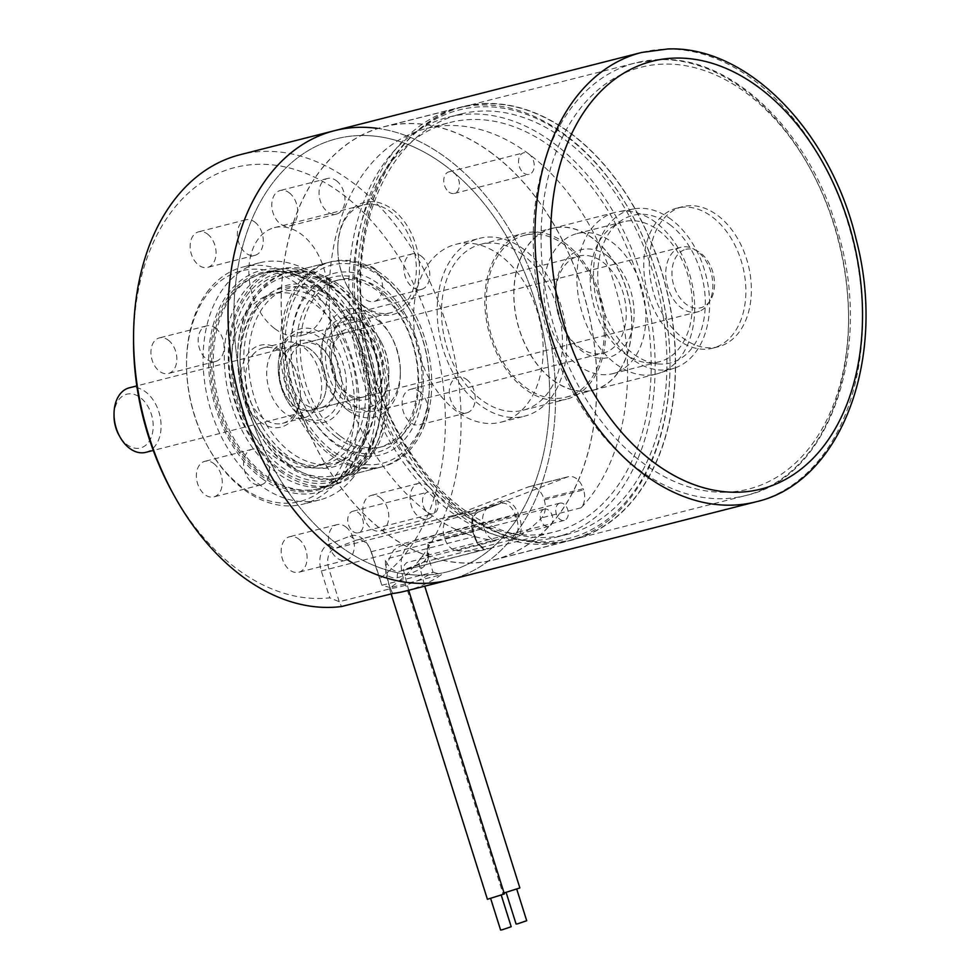 <?xml version="1.0" encoding="UTF-8"?>
<svg xmlns="http://www.w3.org/2000/svg" width="979" height="979" viewBox="0 0 979 979"><rect width="100%" height="100%" fill="white"/><g stroke="black" fill="none" stroke-linecap="round" stroke-linejoin="round"><path stroke-width="0.73" stroke-dasharray="4.89 3.67" d="M347.753 410.299A55.595 37.973 75.7 0 0 400.362 373.501A55.595 37.973 75.7 0 0 390.621 335.283A55.595 37.973 75.7 0 0 374.431 316.009A55.595 37.973 75.7 0 0 324.159 335.442A55.595 37.973 75.7 0 0 347.753 410.299M377.037 319.717A50.039 34.179 -104.3 0 1 391.612 337.057A50.039 34.179 -104.3 0 1 400.374 371.457A50.039 34.179 -104.3 0 1 377.38 410.642A50.039 34.179 -104.3 0 1 353.015 404.584A50.039 34.179 -104.3 0 1 329.678 353.358A50.039 34.179 -104.3 0 1 352.673 313.659A50.039 34.179 -104.3 0 1 377.037 319.717M608.204 256.474A55.595 37.973 -104.3 0 1 631.798 331.318A55.595 37.973 -104.3 0 1 581.514 350.763A55.595 37.973 -104.3 0 1 565.324 331.489A55.595 37.973 -104.3 0 1 555.582 293.272A55.595 37.973 -104.3 0 1 608.204 256.474M578.919 347.043A50.039 34.179 75.7 0 0 603.272 353.101A50.039 34.179 75.7 0 0 626.266 313.402A50.039 34.179 75.7 0 0 602.929 262.188A50.039 34.179 75.7 0 0 578.577 256.131A50.039 34.179 75.7 0 0 555.582 295.303A50.039 34.179 75.7 0 0 564.332 329.703A50.039 34.179 75.7 0 0 578.919 347.043M380.231 497.613A18.344 12.531 -104.3 0 1 388.785 516.398A18.344 12.531 -104.3 0 1 380.354 530.948A18.344 12.531 -104.3 0 1 371.42 528.733A18.344 12.531 -104.3 0 1 362.866 509.949A18.344 12.531 -104.3 0 1 371.298 495.398A18.344 12.531 -104.3 0 1 380.231 497.613M427.456 485.584A18.344 12.531 -104.3 0 1 436.01 504.369A18.344 12.531 -104.3 0 1 427.578 518.931A18.344 12.531 -104.3 0 1 418.645 516.704A18.344 12.531 -104.3 0 1 410.091 497.919A18.344 12.531 -104.3 0 1 418.522 483.369A18.344 12.531 -104.3 0 1 427.456 485.584M213.728 463.544A18.344 12.531 -104.3 0 1 222.282 482.329A18.344 12.531 -104.3 0 1 213.85 496.891A18.344 12.531 -104.3 0 1 204.929 494.664A18.344 12.531 -104.3 0 1 196.363 475.88A18.344 12.531 -104.3 0 1 204.795 461.329A18.344 12.531 -104.3 0 1 213.728 463.544M260.952 451.527A18.344 12.531 -104.3 0 1 269.506 470.299A18.344 12.531 -104.3 0 1 261.075 484.862A18.344 12.531 -104.3 0 1 252.154 482.635A18.344 12.531 -104.3 0 1 243.587 463.862A18.344 12.531 -104.3 0 1 252.019 449.3A18.344 12.531 -104.3 0 1 260.952 451.527M207.511 234.054A18.344 12.531 -104.3 0 1 216.065 252.827A18.344 12.531 -104.3 0 1 207.634 267.389A18.344 12.531 -104.3 0 1 198.7 265.162A18.344 12.531 -104.3 0 1 190.146 246.39A18.344 12.531 -104.3 0 1 198.578 231.827A18.344 12.531 -104.3 0 1 207.511 234.054M254.736 222.025A18.344 12.531 -104.3 0 1 263.29 240.81A18.344 12.531 -104.3 0 1 254.858 255.36A18.344 12.531 -104.3 0 1 245.925 253.145A18.344 12.531 -104.3 0 1 237.371 234.36A18.344 12.531 -104.3 0 1 245.802 219.798A18.344 12.531 -104.3 0 1 254.736 222.025M374.002 268.111A18.344 12.531 -104.3 0 1 382.556 286.896A18.344 12.531 -104.3 0 1 374.125 301.459A18.344 12.531 -104.3 0 1 365.204 299.231A18.344 12.531 -104.3 0 1 356.637 280.447A18.344 12.531 -104.3 0 1 365.069 265.896A18.344 12.531 -104.3 0 1 374.002 268.111M421.227 256.094A18.344 12.531 -104.3 0 1 429.781 274.866A18.344 12.531 -104.3 0 1 421.349 289.429A18.344 12.531 -104.3 0 1 412.428 287.202A18.344 12.531 -104.3 0 1 403.862 268.43A18.344 12.531 -104.3 0 1 412.294 253.867A18.344 12.531 -104.3 0 1 421.227 256.094M392.518 209.433A57.822 39.49 -104.3 0 1 417.054 287.288A57.822 39.49 -104.3 0 1 364.763 307.504A57.822 39.49 -104.3 0 1 347.924 287.459A57.822 39.49 -104.3 0 1 337.804 247.711A57.822 39.49 -104.3 0 1 392.518 209.433M363.723 306.011A55.595 37.973 75.7 0 0 390.792 312.742A55.595 37.973 75.7 0 0 416.332 268.638A55.595 37.973 75.7 0 0 390.413 211.721A55.595 37.973 75.7 0 0 363.344 204.99A55.595 37.973 75.7 0 0 337.792 248.519A55.595 37.973 75.7 0 0 347.533 286.737A55.595 37.973 75.7 0 0 363.723 306.011M274.781 328.663A55.595 37.973 75.7 0 0 301.85 335.393A55.595 37.973 75.7 0 0 327.39 291.289A55.595 37.973 75.7 0 0 301.471 234.373A55.595 37.973 75.7 0 0 274.401 227.642A55.595 37.973 75.7 0 0 248.85 271.758A55.595 37.973 75.7 0 0 274.781 328.663M261.98 478.511A114.531 78.222 75.7 0 0 370.356 402.712A114.531 78.222 75.7 0 0 350.311 323.976A114.531 78.222 75.7 0 0 316.951 284.265A114.531 78.222 75.7 0 0 213.373 324.306A114.531 78.222 75.7 0 0 261.98 478.511M318.505 286.492A111.19 75.946 -104.3 0 1 350.898 325.052A111.19 75.946 -104.3 0 1 370.368 401.488A111.19 75.946 -104.3 0 1 319.264 488.545A111.19 75.946 -104.3 0 1 265.138 475.084A111.19 75.946 -104.3 0 1 213.287 361.251A111.19 75.946 -104.3 0 1 264.379 273.031A111.19 75.946 -104.3 0 1 318.505 286.492M566.853 136.717A221.168 151.047 75.7 0 0 366.856 214.034A221.168 151.047 75.7 0 0 460.717 511.809A221.168 151.047 75.7 0 0 670.003 365.424A221.168 151.047 75.7 0 0 631.284 213.385A221.168 151.047 75.7 0 0 566.853 136.717M458.613 514.097A223.383 152.565 -104.3 0 1 354.422 285.415A223.383 152.565 -104.3 0 1 457.083 108.18A223.383 152.565 -104.3 0 1 565.813 135.224A223.383 152.565 -104.3 0 1 630.892 212.676A223.383 152.565 -104.3 0 1 670.003 366.244A223.383 152.565 -104.3 0 1 567.343 541.142A223.383 152.565 -104.3 0 1 458.613 514.097M427.688 512.396A11.124 7.599 75.7 0 0 433.097 513.742A11.124 7.599 75.7 0 0 438.2 504.919A11.124 7.599 75.7 0 0 433.024 493.538A11.124 7.599 75.7 0 0 427.603 492.192A11.124 7.599 75.7 0 0 422.5 501.003A11.124 7.599 75.7 0 0 427.688 512.396M352.905 531.438A11.124 7.599 75.7 0 0 358.326 532.784A11.124 7.599 75.7 0 0 363.429 523.961A11.124 7.599 75.7 0 0 358.241 512.58A11.124 7.599 75.7 0 0 352.832 511.234A11.124 7.599 75.7 0 0 347.729 520.057A11.124 7.599 75.7 0 0 352.905 531.438M523.716 173.026A11.124 7.599 75.7 0 0 529.125 174.372A11.124 7.599 75.7 0 0 534.24 165.561A11.124 7.599 75.7 0 0 529.052 154.168A11.124 7.599 75.7 0 0 523.643 152.822A11.124 7.599 75.7 0 0 518.527 161.645A11.124 7.599 75.7 0 0 523.716 173.026M448.945 192.08A11.124 7.599 75.7 0 0 454.354 193.426A11.124 7.599 75.7 0 0 459.457 184.603A11.124 7.599 75.7 0 0 454.28 173.222A11.124 7.599 75.7 0 0 448.859 171.876A11.124 7.599 75.7 0 0 443.756 180.687A11.124 7.599 75.7 0 0 448.945 192.08M298.558 538.927A18.344 12.531 -104.3 0 1 307.112 557.712A18.344 12.531 -104.3 0 1 298.681 572.274A18.344 12.531 -104.3 0 1 289.76 570.047A18.344 12.531 -104.3 0 1 281.193 551.263A18.344 12.531 -104.3 0 1 289.625 536.712A18.344 12.531 -104.3 0 1 298.558 538.927M345.783 526.91A18.344 12.531 -104.3 0 1 354.337 545.682A18.344 12.531 -104.3 0 1 345.905 560.245A18.344 12.531 -104.3 0 1 336.984 558.018A18.344 12.531 -104.3 0 1 328.418 539.245A18.344 12.531 -104.3 0 1 336.849 524.683A18.344 12.531 -104.3 0 1 345.783 526.91M168.29 340.141A18.344 12.531 -104.3 0 1 176.844 358.926A18.344 12.531 -104.3 0 1 168.412 373.476A18.344 12.531 -104.3 0 1 159.479 371.261A18.344 12.531 -104.3 0 1 150.925 352.477A18.344 12.531 -104.3 0 1 159.357 337.914A18.344 12.531 -104.3 0 1 168.29 340.141M215.515 328.112A18.344 12.531 -104.3 0 1 224.069 346.896A18.344 12.531 -104.3 0 1 215.637 361.447A18.344 12.531 -104.3 0 1 206.704 359.232A18.344 12.531 -104.3 0 1 198.15 340.447A18.344 12.531 -104.3 0 1 206.581 325.885A18.344 12.531 -104.3 0 1 215.515 328.112M289.172 192.741A18.344 12.531 -104.3 0 1 297.726 211.513A18.344 12.531 -104.3 0 1 289.294 226.076A18.344 12.531 -104.3 0 1 280.373 223.848A18.344 12.531 -104.3 0 1 271.807 205.076A18.344 12.531 -104.3 0 1 280.239 190.513A18.344 12.531 -104.3 0 1 289.172 192.741M336.397 180.711A18.344 12.531 -104.3 0 1 344.951 199.483A18.344 12.531 -104.3 0 1 336.519 214.046A18.344 12.531 -104.3 0 1 327.598 211.819A18.344 12.531 -104.3 0 1 319.032 193.047A18.344 12.531 -104.3 0 1 327.463 178.484A18.344 12.531 -104.3 0 1 336.397 180.711M419.44 391.527A18.344 12.531 -104.3 0 1 428.007 410.311A18.344 12.531 -104.3 0 1 419.575 424.862A18.344 12.531 -104.3 0 1 410.642 422.647A18.344 12.531 -104.3 0 1 402.088 403.862A18.344 12.531 -104.3 0 1 410.519 389.312A18.344 12.531 -104.3 0 1 419.44 391.527M466.677 379.497A18.344 12.531 -104.3 0 1 475.231 398.282A18.344 12.531 -104.3 0 1 466.799 412.844A18.344 12.531 -104.3 0 1 457.866 410.617A18.344 12.531 -104.3 0 1 449.312 391.833A18.344 12.531 -104.3 0 1 457.744 377.282A18.344 12.531 -104.3 0 1 466.677 379.497M281.34 466.885A106.026 72.409 75.7 0 0 335.222 479.086A106.026 72.409 75.7 0 0 381.651 393.925A106.026 72.409 75.7 0 0 332.224 287.08A106.026 72.409 75.7 0 0 282.919 273.716A106.026 72.409 75.7 0 0 231.901 356.686A106.026 72.409 75.7 0 0 281.34 466.885M339.994 285.403A105.634 72.14 -104.3 0 1 389.25 391.857A105.634 72.14 -104.3 0 1 342.993 476.712A105.634 72.14 -104.3 0 1 340.716 477.348A105.634 72.14 -104.3 0 1 289.307 464.56A105.634 72.14 -104.3 0 1 240.039 356.417A105.634 72.14 -104.3 0 1 288.585 272.615A105.634 72.14 -104.3 0 1 290.873 272.089A105.634 72.14 -104.3 0 1 339.994 285.403M669.795 224.607A76.154 52.009 -104.3 0 1 704.917 311.763A76.154 52.009 -104.3 0 1 657.093 363.833A76.154 52.009 -104.3 0 1 633.254 353.762A76.154 52.009 -104.3 0 1 598.206 285.219A76.154 52.009 -104.3 0 1 620.71 220.96A76.154 52.009 -104.3 0 1 669.795 224.607M623.953 353.076A72.275 49.366 75.7 0 0 646.581 362.646A72.275 49.366 75.7 0 0 659.136 361.826A72.275 49.366 75.7 0 0 692.349 304.481A72.275 49.366 75.7 0 0 658.634 230.493A72.275 49.366 75.7 0 0 623.452 221.743A72.275 49.366 75.7 0 0 612.046 227.03A72.275 49.366 75.7 0 0 590.68 288.022A72.275 49.366 75.7 0 0 623.953 353.076M671.264 219.455A82.224 56.158 75.7 0 0 633.927 208.919A82.224 56.158 75.7 0 0 593.458 272.786A82.224 56.158 75.7 0 0 631.798 358.914A82.224 56.158 75.7 0 0 674.47 368.092A82.224 56.158 75.7 0 0 709.579 301.679A82.224 56.158 75.7 0 0 671.264 219.455M655.795 222.466A83.399 56.953 75.7 0 0 617.933 211.782A83.399 56.953 75.7 0 0 615.204 212.37A83.399 56.953 75.7 0 0 576.876 278.538A83.399 56.953 75.7 0 0 615.779 363.907A83.399 56.953 75.7 0 0 656.371 374.002A83.399 56.953 75.7 0 0 659.051 373.219A83.399 56.953 75.7 0 0 694.662 305.864A83.399 56.953 75.7 0 0 655.795 222.466M592.833 238.509A83.399 56.953 75.7 0 0 552.242 228.413A83.399 56.953 75.7 0 0 513.914 294.581A83.399 56.953 75.7 0 0 552.805 379.95A83.399 56.953 75.7 0 0 593.396 390.046A83.399 56.953 75.7 0 0 631.724 323.878A83.399 56.953 75.7 0 0 592.833 238.509M565.324 245.386A83.558 57.076 75.7 0 0 524.646 235.266A83.558 57.076 75.7 0 0 486.245 301.569A83.558 57.076 75.7 0 0 525.221 387.109A83.558 57.076 75.7 0 0 565.899 397.217A83.558 57.076 75.7 0 0 604.288 330.926A83.558 57.076 75.7 0 0 565.324 245.386M592.87 238.362A83.558 57.076 75.7 0 0 552.193 228.254A83.558 57.076 75.7 0 0 513.791 294.544A83.558 57.076 75.7 0 0 552.768 380.085A83.558 57.076 75.7 0 0 593.445 390.205A83.558 57.076 75.7 0 0 631.847 323.902A83.558 57.076 75.7 0 0 592.87 238.362M522.529 254.662A85.614 58.471 75.7 0 0 480.848 244.297A85.614 58.471 75.7 0 0 441.505 312.228A85.614 58.471 75.7 0 0 481.435 399.873A85.614 58.471 75.7 0 0 523.104 410.238A85.614 58.471 75.7 0 0 562.46 342.307A85.614 58.471 75.7 0 0 522.529 254.662M565.813 243.636A85.614 58.471 75.7 0 0 524.144 233.271A85.614 58.471 75.7 0 0 484.789 301.202A85.614 58.471 75.7 0 0 524.72 388.847A85.614 58.471 75.7 0 0 566.4 399.212A85.614 58.471 75.7 0 0 605.744 331.281A85.614 58.471 75.7 0 0 565.813 243.636M500.379 255.495A91.732 62.656 75.7 0 0 455.724 244.383A91.732 62.656 75.7 0 0 413.566 317.172A91.732 62.656 75.7 0 0 456.349 411.07A91.732 62.656 75.7 0 0 501.003 422.182A91.732 62.656 75.7 0 0 543.161 349.393A91.732 62.656 75.7 0 0 500.379 255.495M523.998 249.474A91.732 62.656 75.7 0 0 479.343 238.374A91.732 62.656 75.7 0 0 437.185 311.151A91.732 62.656 75.7 0 0 479.967 405.061A91.732 62.656 75.7 0 0 524.622 416.161A91.732 62.656 75.7 0 0 566.78 343.384A91.732 62.656 75.7 0 0 523.998 249.474M461.758 508.138A216.824 148.086 75.7 0 0 567.294 534.387A216.824 148.086 75.7 0 0 666.944 362.352A216.824 148.086 75.7 0 0 565.813 140.389A216.824 148.086 75.7 0 0 460.277 114.139A216.824 148.086 75.7 0 0 360.627 286.174A216.824 148.086 75.7 0 0 461.758 508.138M449.948 511.136A216.824 148.086 75.7 0 0 555.497 537.385A216.824 148.086 75.7 0 0 655.135 365.363A216.824 148.086 75.7 0 0 554.004 143.399A216.824 148.086 75.7 0 0 448.468 117.15A216.824 148.086 75.7 0 0 348.83 289.172A216.824 148.086 75.7 0 0 449.948 511.136M492.621 153.874A223.383 152.565 75.7 0 0 383.878 126.829A223.383 152.565 75.7 0 0 281.218 304.065A223.383 152.565 75.7 0 0 385.408 532.735A223.383 152.565 75.7 0 0 494.138 559.78A223.383 152.565 75.7 0 0 596.798 382.544A223.383 152.565 75.7 0 0 492.621 153.874M445.421 165.806A223.493 152.638 75.7 0 0 336.629 138.749A223.493 152.638 75.7 0 0 233.92 316.07A223.493 152.638 75.7 0 0 338.159 544.862A223.493 152.638 75.7 0 0 446.95 571.92A223.493 152.638 75.7 0 0 549.66 394.598A223.493 152.638 75.7 0 0 445.421 165.806M492.645 153.776A223.493 152.638 75.7 0 0 383.854 126.719A223.493 152.638 75.7 0 0 281.144 304.041A223.493 152.638 75.7 0 0 385.383 532.833A223.493 152.638 75.7 0 0 494.175 559.89A223.493 152.638 75.7 0 0 596.884 382.569A223.493 152.638 75.7 0 0 492.645 153.776M405.71 591.022A231.839 158.341 75.7 0 0 441.529 574.636L390.364 587.657A231.839 158.341 75.7 0 0 459.738 392.138A231.839 158.341 75.7 0 0 352.966 182.792A231.839 158.341 75.7 0 0 240.112 154.719M334.573 130.66A231.839 158.341 75.7 0 1 359.746 127.307A231.839 158.341 75.7 0 1 549.305 334.341A231.839 158.341 75.7 0 1 449.006 579.996A231.839 158.341 75.7 0 0 555.546 396.054A231.839 158.341 75.7 0 0 447.415 158.733A231.839 158.341 75.7 0 0 377.404 128.359M390.364 587.657L381.896 585.222L379.546 578.613A220.716 150.742 75.7 0 0 443.952 392.249A220.716 150.742 75.7 0 0 342.43 194.221A220.716 150.742 75.7 0 0 133.56 340.313M172.206 492.045A220.716 150.742 75.7 0 0 236.502 568.566A220.716 150.742 75.7 0 0 329.776 597.851L339.236 601.706L341.549 606.527M280.092 471.278A111.19 75.946 75.7 0 0 334.218 484.74A111.19 75.946 75.7 0 0 385.322 396.519A111.19 75.946 75.7 0 0 333.46 282.686A111.19 75.946 75.7 0 0 279.333 269.225A111.19 75.946 75.7 0 0 228.242 357.445A111.19 75.946 75.7 0 0 280.092 471.278M331.808 453.73A105.634 72.14 75.7 0 0 383.23 466.518A105.634 72.14 75.7 0 0 431.763 382.703A105.634 72.14 75.7 0 0 382.508 274.573A105.634 72.14 75.7 0 0 331.086 261.785A105.634 72.14 75.7 0 0 282.539 345.599A105.634 72.14 75.7 0 0 331.808 453.73M340.411 436.23A86.176 58.85 75.7 0 0 382.361 446.657A86.176 58.85 75.7 0 0 421.961 378.286A86.176 58.85 75.7 0 0 381.773 290.078A86.176 58.85 75.7 0 0 339.823 279.639A86.176 58.85 75.7 0 0 300.223 348.01A86.176 58.85 75.7 0 0 340.411 436.23M336.47 437.234A86.176 58.85 75.7 0 0 378.42 447.66A86.176 58.85 75.7 0 0 418.021 379.289A86.176 58.85 75.7 0 0 377.833 291.081A86.176 58.85 75.7 0 0 335.883 280.643A86.176 58.85 75.7 0 0 296.282 349.013A86.176 58.85 75.7 0 0 336.47 437.234M577.512 364.91A72.275 49.366 75.7 0 0 612.695 373.66A72.275 49.366 75.7 0 0 645.907 316.315A72.275 49.366 75.7 0 0 612.205 242.327A72.275 49.366 75.7 0 0 577.023 233.577A72.275 49.366 75.7 0 0 543.81 290.922A72.275 49.366 75.7 0 0 577.512 364.91M519.347 536.002A211.268 144.292 75.7 0 0 541.656 517.83A16.68 11.393 75.7 0 0 544.214 499.926L543.834 498.727A16.68 11.393 75.7 0 0 529.064 486.698A16.68 11.393 75.7 0 0 528.17 486.979L449.961 517.218A16.68 11.393 75.7 0 0 444.295 537.214L444.674 538.413A16.68 11.393 75.7 0 0 456.74 550.663A211.268 144.292 75.7 0 0 484.409 549.513A18.907 12.911 -104.3 0 1 474.436 536.676L472.979 532.062A18.907 12.911 -104.3 0 1 479.404 509.398L500.734 501.15A18.907 12.911 -104.3 0 1 510.94 503.12A18.907 12.911 -104.3 0 1 518.491 514.477L519.947 519.078A18.907 12.911 -104.3 0 1 519.347 536.002L512.176 539.625L423.246 562.276A211.268 144.292 -104.3 0 1 400.631 571.087A211.268 144.292 -104.3 0 1 400.081 571.234A16.68 11.393 -104.3 0 1 392.004 569.203A16.68 11.393 -104.3 0 1 385.347 559.18L385.824 574.183A22.236 15.187 75.7 0 0 386.742 574.918A22.236 15.187 75.7 0 0 397.498 577.622A216.824 148.086 75.7 0 0 421.276 568.432A22.236 15.187 75.7 0 0 428.484 557.687L433.048 572.189A226.284 154.535 -104.3 0 1 390.388 588.685L339.285 601.755M397.498 577.622A5.556 4.063 -104 0 1 400.081 571.234L484.409 549.513M544.214 499.926L583.57 489.904A16.68 11.393 -104.3 0 1 581.012 507.807A211.268 144.292 75.7 0 0 529.064 154.131A211.268 144.292 75.7 0 0 426.22 128.555A211.268 144.292 75.7 0 0 329.14 296.172A211.268 144.292 75.7 0 0 427.676 512.433A211.268 144.292 75.7 0 0 496.096 540.641A16.68 11.393 -104.3 0 1 484.03 528.391L444.674 538.413M451.282 506.424A211.268 144.292 75.7 0 0 554.126 532.001A211.268 144.292 75.7 0 0 651.206 364.384A211.268 144.292 75.7 0 0 552.67 148.11A211.268 144.292 75.7 0 0 449.838 122.534A211.268 144.292 75.7 0 0 352.746 290.151A211.268 144.292 75.7 0 0 451.282 506.424M381.945 585.258L433.048 572.189M428.484 557.687L427.493 550.614L428.007 542.684A16.68 11.393 -104.3 0 1 423.246 562.276A5.556 4.002 -118.2 0 0 422.585 562.533A5.556 4.002 -118.2 0 0 421.276 568.432M339.236 601.706L328.797 568.603A16.68 11.393 -104.3 0 1 334.451 548.595L355.781 540.347A16.68 11.393 -104.3 0 1 356.674 540.065A16.68 11.393 -104.3 0 1 369.646 547.873A16.68 11.393 -104.3 0 1 371.457 552.107L381.896 585.222M390.388 588.685L385.824 574.183M379.546 578.613L371.078 551.74A22.236 15.187 75.7 0 0 368.667 546.086A22.236 15.187 75.7 0 0 350.176 536.064L328.846 544.312A22.236 15.187 75.7 0 0 321.308 570.977L329.776 597.851M444.295 537.214L483.65 527.192L484.03 528.391M483.65 527.192A16.68 11.393 -104.3 0 1 489.316 507.195L567.526 476.957A16.68 11.393 -104.3 0 1 568.407 476.675A16.68 11.393 -104.3 0 1 583.19 488.705L543.834 498.727M583.57 489.904L583.19 488.705M433.11 572.238L441.529 574.636M392.714 593.507L390.45 588.722M704.807 349.246A72.275 49.366 -104.3 0 1 645.712 284.705A72.275 49.366 -104.3 0 1 676.978 208.111A72.275 49.366 -104.3 0 1 684.835 207.071A72.275 49.366 -104.3 0 1 743.93 271.611A72.275 49.366 -104.3 0 1 712.651 348.194A72.275 49.366 -104.3 0 1 704.807 349.246M710.313 347.839A72.275 49.366 -104.3 0 1 651.219 283.298A72.275 49.366 -104.3 0 1 682.485 206.716A72.275 49.366 -104.3 0 1 690.342 205.663A72.275 49.366 -104.3 0 1 749.437 270.204A72.275 49.366 -104.3 0 1 718.17 346.799A72.275 49.366 -104.3 0 1 710.313 347.839M486.881 103.713A223.224 152.455 75.7 0 0 462.626 106.944A223.224 152.455 75.7 0 0 366.06 343.47A223.224 152.455 75.7 0 0 548.57 542.807A223.224 152.455 75.7 0 0 572.813 539.576A223.224 152.455 75.7 0 0 669.391 303.049A223.224 152.455 75.7 0 0 486.881 103.713M486.832 103.444A223.493 152.638 75.7 0 0 462.565 106.674A223.493 152.638 75.7 0 0 365.865 343.494A223.493 152.638 75.7 0 0 548.607 543.076A223.493 152.638 75.7 0 0 572.886 539.845A223.493 152.638 75.7 0 0 669.575 303.025A223.493 152.638 75.7 0 0 486.832 103.444M360.896 135.506A223.493 152.638 75.7 0 0 336.629 138.749A223.493 152.638 75.7 0 0 239.928 375.569A223.493 152.638 75.7 0 0 422.671 575.15A223.493 152.638 75.7 0 0 446.95 571.92A223.493 152.638 75.7 0 0 543.639 335.087A223.493 152.638 75.7 0 0 360.896 135.506M232.17 293.969A111.19 75.946 75.7 0 0 225.194 424.776A111.19 75.946 75.7 0 0 317.698 488.949A111.19 75.946 75.7 0 0 348.34 468.415A111.19 75.946 75.7 0 0 368.789 401.892A111.19 75.946 75.7 0 0 349.319 325.444A111.19 75.946 75.7 0 0 262.813 273.435A111.19 75.946 75.7 0 0 232.17 293.969M348.132 469.492A112.304 76.705 -104.3 0 1 236.061 448.039A112.304 76.705 -104.3 0 1 230.799 293.296A112.304 76.705 -104.3 0 1 349.124 325.089A112.304 76.705 -104.3 0 1 368.789 402.296A112.304 76.705 -104.3 0 1 348.132 469.492M248.862 292.77A107.861 73.658 75.7 0 0 253.928 441.394A107.861 73.658 75.7 0 0 361.545 461.99A107.861 73.658 75.7 0 0 381.394 397.462A107.861 73.658 75.7 0 0 362.511 323.315A107.861 73.658 75.7 0 0 248.862 292.77M360.933 465.209A111.19 75.946 -104.3 0 1 330.29 485.743A111.19 75.946 -104.3 0 1 237.787 421.57A111.19 75.946 -104.3 0 1 244.762 290.763A111.19 75.946 -104.3 0 1 275.405 270.228A111.19 75.946 -104.3 0 1 361.912 322.238A111.19 75.946 -104.3 0 1 381.382 398.686A111.19 75.946 -104.3 0 1 360.933 465.209M257 304.983A92.295 63.035 -104.3 0 1 349.087 322.617A92.295 63.035 -104.3 0 1 353.419 449.777A92.295 63.035 -104.3 0 1 256.18 423.65A92.295 63.035 -104.3 0 1 240.014 360.199A92.295 63.035 -104.3 0 1 257 304.983M349.307 447.758A88.954 60.747 75.7 0 0 354.887 343.115A88.954 60.747 75.7 0 0 280.887 291.779A88.954 60.747 75.7 0 0 256.376 308.201A88.954 60.747 75.7 0 0 240.014 361.422A88.954 60.747 75.7 0 0 255.58 422.573A88.954 60.747 75.7 0 0 324.795 464.193A88.954 60.747 75.7 0 0 349.307 447.758M292.648 419.342A42.256 28.856 75.7 0 0 300.418 394.072A42.256 28.856 75.7 0 0 293.027 365.02A42.256 28.856 75.7 0 0 248.507 353.052A42.256 28.856 75.7 0 0 250.489 411.278A42.256 28.856 75.7 0 0 292.648 419.342M252.606 355.071A38.915 26.58 -104.3 0 1 263.327 347.888A38.915 26.58 -104.3 0 1 293.614 366.085A38.915 26.58 -104.3 0 1 300.418 392.848A38.915 26.58 -104.3 0 1 293.259 416.124A38.915 26.58 -104.3 0 1 282.539 423.32A38.915 26.58 -104.3 0 1 250.159 400.864A38.915 26.58 -104.3 0 1 252.606 355.071M332.725 479.526A118.973 81.257 -104.3 0 1 207.364 445.849A118.973 81.257 -104.3 0 1 186.536 364.053A118.973 81.257 -104.3 0 1 208.417 292.868A118.973 81.257 -104.3 0 1 327.145 315.593A118.973 81.257 -104.3 0 1 332.725 479.526M209.041 289.649A122.314 83.533 75.7 0 0 186.536 362.83A122.314 83.533 75.7 0 0 207.952 446.913A122.314 83.533 75.7 0 0 303.123 504.136A122.314 83.533 75.7 0 0 336.825 481.546A122.314 83.533 75.7 0 0 344.498 337.657A122.314 83.533 75.7 0 0 242.743 267.071A122.314 83.533 75.7 0 0 209.041 289.649M247.724 310.404A88.954 60.747 -104.3 0 1 272.235 293.981A88.954 60.747 -104.3 0 1 346.236 345.318A88.954 60.747 -104.3 0 1 340.655 449.973A88.954 60.747 -104.3 0 1 316.144 466.396A88.954 60.747 -104.3 0 1 242.143 415.059A88.954 60.747 -104.3 0 1 247.724 310.404M353.358 477.336A122.314 83.533 -104.3 0 1 319.656 499.926A122.314 83.533 -104.3 0 1 217.901 429.34A122.314 83.533 -104.3 0 1 225.574 285.44A122.314 83.533 -104.3 0 1 259.276 262.861A122.314 83.533 -104.3 0 1 361.031 333.447A122.314 83.533 -104.3 0 1 353.358 477.336M273.851 349.662A38.915 26.58 -104.3 0 1 284.583 342.479A38.915 26.58 -104.3 0 1 316.951 364.934A38.915 26.58 -104.3 0 1 314.516 410.715A38.915 26.58 -104.3 0 1 303.796 417.898A38.915 26.58 -104.3 0 1 271.416 395.443A38.915 26.58 -104.3 0 1 273.851 349.662M262.115 426.648A93.739 64.014 75.7 0 0 334.439 466.64A93.739 64.014 75.7 0 0 376.144 393.631A93.739 64.014 75.7 0 0 359.721 329.189A93.739 64.014 75.7 0 0 357.739 325.713A93.739 64.014 75.7 0 0 264.122 299.023A93.739 64.014 75.7 0 0 262.115 426.648M266.178 424.25A90.398 61.738 75.7 0 0 335.919 462.822A90.398 61.738 75.7 0 0 376.144 392.408A90.398 61.738 75.7 0 0 360.321 330.253A90.398 61.738 75.7 0 0 358.4 326.9A90.398 61.738 75.7 0 0 268.111 301.165A90.398 61.738 75.7 0 0 266.178 424.25M257.746 431.262A102.293 69.864 -104.3 0 1 255.58 427.468A102.293 69.864 -104.3 0 1 237.677 357.139A102.293 69.864 -104.3 0 1 283.188 277.449A102.293 69.864 -104.3 0 1 362.108 321.1A102.293 69.864 -104.3 0 1 359.917 460.387A102.293 69.864 -104.3 0 1 257.746 431.262M366.17 318.701A105.634 72.14 75.7 0 0 286.223 273.214A105.634 72.14 75.7 0 0 237.677 355.915A105.634 72.14 75.7 0 0 256.168 428.533A105.634 72.14 75.7 0 0 258.407 432.461A105.634 72.14 75.7 0 0 338.355 477.948A105.634 72.14 75.7 0 0 366.17 318.701M291.216 395.932A36.688 25.062 75.7 0 0 319.521 411.596A36.688 25.062 75.7 0 0 335.846 383.009A36.688 25.062 75.7 0 0 329.421 357.788A36.688 25.062 75.7 0 0 328.638 356.417A36.688 25.062 75.7 0 0 291.999 345.979A36.688 25.062 75.7 0 0 291.216 395.932M329.299 357.616A33.359 22.786 -104.3 0 1 330.009 358.852A33.359 22.786 -104.3 0 1 335.846 381.786A33.359 22.786 -104.3 0 1 320.525 407.9A33.359 22.786 -104.3 0 1 295.279 393.546A33.359 22.786 -104.3 0 1 304.053 343.25A33.359 22.786 -104.3 0 1 329.299 357.616M287.043 400.338A44.863 30.643 -104.3 0 1 286.088 398.673A44.863 30.643 -104.3 0 1 278.232 367.823A44.863 30.643 -104.3 0 1 298.203 332.884A44.863 30.643 -104.3 0 1 332.811 352.024A44.863 30.643 -104.3 0 1 331.857 413.114A44.863 30.643 -104.3 0 1 287.043 400.338M336.874 349.625A48.204 32.919 75.7 0 0 299.684 329.054A48.204 32.919 75.7 0 0 278.244 366.611A48.204 32.919 75.7 0 0 286.676 399.738A48.204 32.919 75.7 0 0 287.704 401.537A48.204 32.919 75.7 0 0 335.846 415.255A48.204 32.919 75.7 0 0 336.874 349.625M409.332 309.07A102.293 69.864 75.7 0 0 307.161 279.945A102.293 69.864 75.7 0 0 304.983 419.232A102.293 69.864 75.7 0 0 383.903 462.883A102.293 69.864 75.7 0 0 429.414 383.193A102.293 69.864 75.7 0 0 411.498 312.864A102.293 69.864 75.7 0 0 409.332 309.07M300.92 421.631A105.634 72.14 -104.3 0 1 328.724 262.384A105.634 72.14 -104.3 0 1 408.671 307.871A105.634 72.14 -104.3 0 1 410.911 311.799A105.634 72.14 -104.3 0 1 429.402 384.417A105.634 72.14 -104.3 0 1 380.868 467.118A105.634 72.14 -104.3 0 1 300.92 421.631M375.875 344.4A36.688 25.062 -104.3 0 1 375.079 394.353A36.688 25.062 -104.3 0 1 338.44 383.915A36.688 25.062 -104.3 0 1 337.657 382.544A36.688 25.062 -104.3 0 1 331.232 357.323A36.688 25.062 -104.3 0 1 347.557 328.736A36.688 25.062 -104.3 0 1 375.875 344.4M337.779 382.716A33.359 22.786 75.7 0 0 363.025 397.082A33.359 22.786 75.7 0 0 371.812 346.786A33.359 22.786 75.7 0 0 346.566 332.432A33.359 22.786 75.7 0 0 331.232 358.547A33.359 22.786 75.7 0 0 337.07 381.48A33.359 22.786 75.7 0 0 337.779 382.716M404.963 313.684A93.739 64.014 -104.3 0 1 402.956 441.309A93.739 64.014 -104.3 0 1 309.34 414.619A93.739 64.014 -104.3 0 1 307.357 411.143A93.739 64.014 -104.3 0 1 290.947 346.701A93.739 64.014 -104.3 0 1 332.652 273.692A93.739 64.014 -104.3 0 1 404.963 313.684M308.679 413.432A90.398 61.738 75.7 0 0 398.967 439.167A90.398 61.738 75.7 0 0 400.9 316.082A90.398 61.738 75.7 0 0 331.159 277.51A90.398 61.738 75.7 0 0 290.934 347.924A90.398 61.738 75.7 0 0 306.77 410.079A90.398 61.738 75.7 0 0 308.679 413.432M380.036 339.994A44.863 30.643 75.7 0 0 335.234 327.219A44.863 30.643 75.7 0 0 334.267 388.308A44.863 30.643 75.7 0 0 368.887 407.448A44.863 30.643 75.7 0 0 388.847 372.509A44.863 30.643 75.7 0 0 380.99 341.659A44.863 30.643 75.7 0 0 380.036 339.994M379.375 338.795A48.204 32.919 75.7 0 0 331.232 325.077A48.204 32.919 75.7 0 0 330.204 390.707A48.204 32.919 75.7 0 0 367.394 411.278A48.204 32.919 75.7 0 0 388.834 373.721A48.204 32.919 75.7 0 0 380.403 340.594A48.204 32.919 75.7 0 0 379.375 338.795M114.029 415.916A27.742 18.944 -104.3 0 1 125.3 394.672A27.742 18.944 -104.3 0 1 151.353 414.227A27.742 18.944 -104.3 0 1 141.943 447.489A27.742 18.944 -104.3 0 1 118.875 434.994M145.773 452.347A33.298 22.75 75.7 0 0 147.548 451.784A33.298 22.75 75.7 0 0 159.247 413.15A33.298 22.75 75.7 0 0 129.338 387.806M684.199 249.853A30.153 20.596 75.7 0 0 673.968 286.015A30.153 20.596 75.7 0 0 702.286 307.259A30.153 20.596 75.7 0 0 710.277 300.406A30.153 20.596 75.7 0 0 697.746 251.224A30.153 20.596 75.7 0 0 684.199 249.853M699.324 311.322A33.359 22.786 -104.3 0 1 697.537 311.885A33.359 22.786 -104.3 0 1 667.58 286.504A33.359 22.786 -104.3 0 1 679.304 247.797A33.359 22.786 -104.3 0 1 681.078 247.234A33.359 22.786 -104.3 0 1 694.295 249.315A33.359 22.786 -104.3 0 1 708.16 303.735A33.359 22.786 -104.3 0 1 699.324 311.322M312.852 409.736A33.359 22.786 -104.3 0 1 311.077 410.311A33.359 22.786 -104.3 0 1 281.12 384.918A33.359 22.786 -104.3 0 1 292.831 346.223A33.359 22.786 -104.3 0 1 294.618 345.66A33.359 22.786 -104.3 0 1 324.563 371.041A33.359 22.786 -104.3 0 1 312.852 409.736A33.298 22.75 -104.3 0 1 311.065 410.262A33.298 22.75 -104.3 0 1 281.157 384.918A33.298 22.75 -104.3 0 1 292.856 346.285A33.298 22.75 -104.3 0 1 294.63 345.709A33.298 22.75 -104.3 0 1 324.526 371.053A33.298 22.75 -104.3 0 1 312.839 409.687M500.599 930.05L511.197 926.709M492.327 898L501.187 894.953L492.327 898M543.859 509.3A8.897 6.07 -104.3 0 1 544.336 509.153A8.897 6.07 -104.3 0 1 552.327 515.921A8.897 6.07 -104.3 0 1 549.195 526.237A8.897 6.07 -104.3 0 1 548.729 526.396A8.897 6.07 -104.3 0 1 540.738 519.629A8.897 6.07 -104.3 0 1 543.859 509.3M487.407 899.297L504.369 893.949M516.092 924.054L526.702 920.713M507.832 892.004L516.692 888.956L507.832 892.004M559.364 503.316A8.897 6.07 -104.3 0 1 559.841 503.157A8.897 6.07 -104.3 0 1 567.82 509.937A8.897 6.07 -104.3 0 1 564.699 520.253A8.897 6.07 -104.3 0 1 564.222 520.4A8.897 6.07 -104.3 0 1 556.243 513.632A8.897 6.07 -104.3 0 1 559.364 503.316M559.829 503.157L415.757 540.016C412.551 540.861 404.021 545.695 401.378 559.67C400.607 567.171 401.745 574.612 404.78 582.003L502.9 893.301L519.873 887.953M428.007 542.684L516.949 520.033L515.492 515.419A16.68 11.393 75.7 0 0 508.835 505.397A16.68 11.393 75.7 0 0 500.71 503.377A16.68 11.393 75.7 0 0 499.828 503.671L478.486 511.919L334.451 548.595L328.846 544.312M371.078 551.74L518.491 514.477M456.74 550.663L496.096 540.641M581.012 507.807L541.656 517.83M512.176 539.625A16.68 11.393 75.7 0 0 516.949 520.033L519.947 519.078M321.308 570.977L472.833 531.915L474.289 536.529A16.68 11.393 75.7 0 0 489.023 548.583C482.096 548.656 477.422 544.605 474.986 536.406L474.436 536.676M350.176 536.064L355.781 540.347L499.828 503.671A2.227 1.615 -111.1 0 0 499.963 503.622L478.621 511.87A2.227 1.615 -111.1 0 1 478.486 511.919A16.68 11.393 75.7 0 0 472.833 531.915L473.53 531.793L474.986 536.406L385.347 559.18M528.17 486.979L567.526 476.957M489.316 507.195L449.961 517.218M356.674 540.065L499.963 503.622A2.227 1.615 -111.1 0 0 500.734 501.15M472.979 532.062L473.53 531.793C471.425 520.963 473.126 514.318 478.621 511.87A2.227 1.615 -111.1 0 0 479.404 509.398M660.042 59.609A223.224 152.455 75.7 0 0 635.787 62.84A223.224 152.455 75.7 0 0 539.221 299.378A223.224 152.455 75.7 0 0 721.731 498.703A223.224 152.455 75.7 0 0 745.974 495.472A223.224 152.455 75.7 0 0 842.552 258.945A223.224 152.455 75.7 0 0 660.042 59.609M724.901 492.241A217.656 148.649 -104.3 0 1 544.043 280.765A217.656 148.649 -104.3 0 1 664.741 64.076A217.656 148.649 -104.3 0 1 845.599 275.552A217.656 148.649 -104.3 0 1 724.901 492.241M641.539 52.487A231.839 158.341 -104.3 0 1 666.711 49.134A231.839 158.341 -104.3 0 1 856.27 256.155A231.839 158.341 -104.3 0 1 755.972 501.823M391.612 337.057L390.621 335.283M400.374 371.457L400.362 373.501M427.578 518.931L380.354 530.948M261.075 484.862L213.85 496.891M254.858 255.36L207.634 267.389M421.349 289.429L374.125 301.459M301.85 335.393L390.792 312.742M350.898 325.052L350.311 323.976M370.368 401.488L370.356 402.712M358.326 532.784L433.097 513.742M454.354 193.426L529.125 174.372M345.905 560.245L298.681 572.274M215.637 361.447L168.412 373.476M336.519 214.046L289.294 226.076M466.799 412.844L419.575 424.862M342.993 476.712L335.222 479.086M646.581 362.646L657.093 363.833M633.927 208.919L617.933 211.782M552.242 228.413L615.204 212.37M524.646 235.266L552.193 228.254M480.848 244.297L524.144 233.271M455.724 244.383L479.343 238.374M555.497 537.385L567.294 534.387M383.878 126.829L457.083 108.18M462.565 106.674L383.854 126.719M319.264 488.545L334.218 484.74M340.716 477.348L383.23 466.518M378.42 447.66L382.361 446.657M377.38 410.642L603.272 353.101M612.695 373.66L659.136 361.826M427.493 550.614C427.113 557.173 425.473 561.138 422.585 562.533L400.631 571.087L554.126 532.001M426.22 128.555L449.838 122.534M577.023 233.577L623.452 221.743M352.673 313.659L578.577 256.131M335.883 280.643L339.823 279.639M288.585 272.615L331.086 261.785M264.379 273.031L279.333 269.225M572.886 539.845L494.175 559.89M494.138 559.78L567.343 541.142M448.468 117.15L460.277 114.139M501.003 422.182L524.622 416.161M523.104 410.238L566.4 399.212M565.899 397.217L593.445 390.205M593.396 390.046L656.371 374.002M674.47 368.092L659.051 373.219M612.046 227.03L620.71 220.96M290.873 272.089L282.919 273.716M457.744 377.282L410.519 389.312M327.463 178.484L280.239 190.513M206.581 325.885L159.357 337.914M336.849 524.683L289.625 536.712M448.859 171.876L523.643 152.822M352.832 511.234L427.603 492.192M631.284 213.385L630.892 212.676M670.003 365.424L670.003 366.244M274.401 227.642L363.344 204.99M347.533 286.737L347.924 287.459M337.792 248.519L337.804 247.711M568.407 476.675L529.064 486.698M412.294 253.867L365.069 265.896M245.802 219.798L198.578 231.827M252.019 449.3L204.795 461.329M418.522 483.369L371.298 495.398M369.646 547.873L368.667 546.086M564.332 329.703L565.324 331.489M555.582 295.303L555.582 293.272M572.813 539.576L745.974 495.472C829.972 477.165 873.476 348.83 837.951 232.292C811.028 133.303 733.455 56.598 660.703 59.523L635.787 62.84L462.626 106.944M682.485 206.716L676.978 208.111M718.17 346.799L712.651 348.194M293.614 366.085L293.027 365.02M300.418 392.848L300.418 394.072M207.364 445.849L207.952 446.913M186.536 364.053L186.536 362.83M280.887 291.779L272.235 293.981M330.29 485.743L317.698 488.949M319.656 499.926L303.123 504.136M284.583 342.479L263.327 347.888M303.796 417.898L282.539 423.32M259.276 262.861L242.743 267.071M275.405 270.228L262.813 273.435M324.795 464.193L316.144 466.396M255.58 422.573L256.18 423.65M240.014 361.422L240.014 360.199M362.511 323.315L361.912 322.238M381.394 397.462L381.382 398.686M360.321 330.253L359.721 329.189M376.144 392.408L376.144 393.631M255.58 427.468L256.168 428.533M237.677 357.139L237.677 355.915M330.009 358.852L329.421 357.788M335.846 381.786L335.846 383.009M286.088 398.673L286.676 399.738M278.232 367.823L278.244 366.611M363.025 397.082L320.525 407.9M328.724 262.384L286.223 273.214M380.868 467.118L338.355 477.948M346.566 332.432L304.053 343.25M380.99 341.659L380.403 340.594M388.847 372.509L388.834 373.721M306.77 410.079L307.357 411.143M290.934 347.924L290.947 346.701M337.07 381.48L337.657 382.544M331.232 358.547L331.232 357.323M411.498 312.864L410.911 311.799M429.414 383.193L429.402 384.417M311.077 410.311L697.537 311.885M311.065 410.262L153.275 450.438M294.63 345.709L136.84 385.897M294.618 345.66L681.078 247.234M697.746 251.224L694.295 249.315M710.277 300.406L708.16 303.735M548.729 526.396L406.677 562.595L404.498 564.871L403.348 569.57L408.659 590.276M544.336 509.153L400.264 546.001L393.607 550.174L385.873 565.666L389.287 588L391.147 593.898M564.222 520.4L422.169 556.61L419.991 558.874L418.853 563.574L424.751 586.176"/><path stroke-width="1.47" d="M334.573 130.66L240.112 154.719A231.839 158.341 75.7 0 0 133.572 336.238A231.839 158.341 75.7 0 0 174.164 495.607A231.839 158.341 75.7 0 0 241.703 575.982A231.839 158.341 75.7 0 0 341.549 606.527L392.714 593.507A231.839 158.341 75.7 0 0 405.71 591.022L755.972 501.823A231.839 158.341 -104.3 0 1 730.787 505.176A231.839 158.341 -104.3 0 1 541.228 298.154A231.839 158.341 -104.3 0 1 641.539 52.487L334.573 130.66A231.839 158.341 75.7 0 0 228.034 314.602A231.839 158.341 75.7 0 0 336.152 551.936A231.839 158.341 75.7 0 0 449.006 579.996A231.839 158.341 75.7 0 1 423.821 583.362A231.839 158.341 75.7 0 1 234.262 376.328A231.839 158.341 75.7 0 1 334.573 130.66A231.839 158.341 75.7 0 1 377.404 128.359M133.572 336.238L133.56 340.313A220.716 150.742 75.7 0 0 172.206 492.045L174.164 495.607M119.866 436.769L118.875 434.994A27.742 18.944 -104.3 0 1 114.029 415.916L114.029 413.884A33.298 22.75 75.7 0 0 119.866 436.769A33.298 22.75 75.7 0 0 145.773 452.347L153.275 450.438M136.84 385.897L129.338 387.806A33.298 22.75 75.7 0 0 127.564 388.369A33.298 22.75 75.7 0 0 114.029 413.884M501.309 895.344L511.197 926.709L502.337 929.756L500.599 930.05L490.712 898.685M408.659 590.276L504.369 893.949L487.407 899.297L391.147 593.898M516.814 889.348L526.702 920.713L517.842 923.76L516.092 924.054L506.204 892.689M424.751 586.176L519.873 887.953L502.9 893.301M737.126 492.241A220.716 150.742 75.7 0 0 859.513 272.505A220.716 150.742 75.7 0 0 676.122 58.067A220.716 150.742 75.7 0 0 553.735 277.791A220.716 150.742 75.7 0 0 737.126 492.241M755.972 501.823C842.075 482.402 887.341 357.078 856.184 239.512C831.098 132.287 748.127 45.817 668.057 48.95L641.539 52.487"/></g></svg>
